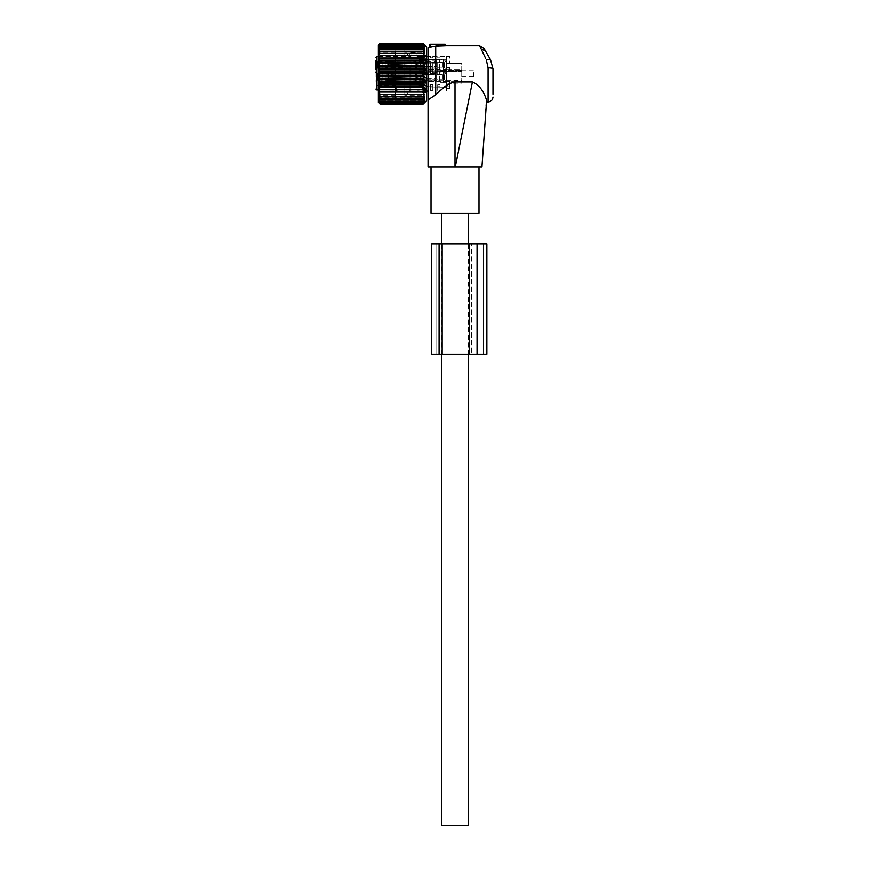 <?xml version="1.0" encoding="UTF-8"?>
<svg xmlns="http://www.w3.org/2000/svg" width="869" height="869" viewBox="0 0 869 869"><rect width="100%" height="100%" fill="white"/><g stroke="black" fill="none" stroke-linecap="round" stroke-linejoin="round"><path stroke-width="0.65" stroke-dasharray="4.34 3.26" d="M429.905 44.384L445.21 44.384M481.947 166.826L486.249 98.49C483.664 94.254 481.415 85.434 472.399 81.99L455.313 166.826L478.982 166.826L431.035 166.826L478.982 166.826M472.399 81.99L455.008 81.99C446.894 84.836 440.464 89.083 435.727 94.732L428.069 99.881L428.069 47.665M428.069 166.826L455.313 166.826M490.507 59.722L486.26 59.722L488.063 67.869A4.899 1.021 180 0 1 492.962 68.901L492.962 94.189M479.536 45.612L485.652 58.451M431.035 213.35L478.982 213.35M444.287 213.35L465.73 213.35L444.287 213.35M435.727 94.732L435.727 45.959L430.285 47.111C429.036 47.393 429.036 47.393 430.285 47.111L430.524 44.384M436.944 44.384L436.803 46.068L435.727 45.959M438.095 45.688L437.867 44.384L438.095 45.688L445.439 45.644M455.008 213.35L468.478 213.35L455.008 213.35M441.539 825.55L468.478 825.55M423.485 75.69L425.473 74.538L423.485 75.69L421.823 74.821L423.485 75.69L425.137 74.821L423.485 75.69L421.498 74.538L423.485 75.69M423.485 72.692C426.049 72.203 426.049 72.203 423.485 72.692C426.049 72.203 426.049 72.203 423.485 72.692C420.911 72.203 420.911 72.203 423.485 72.692C420.911 72.203 420.911 72.203 423.485 72.692C426.049 72.203 426.049 72.203 423.485 72.692C426.049 72.203 426.049 72.203 423.485 72.692C420.911 72.203 420.911 72.203 423.485 72.692C420.911 72.203 420.911 72.203 423.485 72.692M420.118 80.86L420.118 71.627L420.118 80.86M440.007 80.86L440.007 72.246L440.007 81.425L440.007 72.246L425.473 72.246L425.473 74.538L425.473 72.246L440.007 72.246L443.375 71.019L443.375 82.653L443.375 71.019L443.375 82.653L443.375 71.019L440.007 72.246L440.007 81.425L443.375 82.653L440.007 81.425L420.118 81.425L440.007 81.425L440.007 80.86M421.031 78.851L421.031 74.538L421.031 78.851M443.375 80.86L443.375 72.246L443.375 80.86M446.438 72.8L446.438 81.425L446.438 72.8M446.438 73.42L446.438 80.719L446.438 73.42M416.566 79.785L416.566 73.463L416.566 79.785M415.827 79.785L415.827 73.463L415.827 79.785M415.827 80.86L415.827 72.246L415.827 80.86M418.891 80.86L418.891 71.627L418.891 80.86M415.762 75.614L385.239 76.787L385.108 73.42L385.239 76.787L385.108 73.42L385.239 76.787L385.119 73.756L385.239 76.787L415.827 75.614C415.827 72.811 415.827 72.811 415.827 75.614C415.827 72.811 415.827 72.811 415.827 75.614C415.827 71.215 415.827 71.215 415.827 75.614C415.827 71.215 415.827 71.215 415.827 75.614C415.827 72.811 415.827 72.811 415.827 75.614C415.827 72.811 415.827 72.811 415.827 75.614C415.827 71.215 415.827 71.215 415.827 75.614C415.827 71.215 415.827 71.215 415.827 75.614L386.879 76.722L386.781 74.289L386.879 76.722L386.781 74.289L386.879 76.722L388.552 76.657L388.465 74.517L388.552 76.657L388.465 74.517L388.552 76.657L415.827 75.614L415.643 72.246L415.762 75.614M385.239 76.885L385.108 80.252L385.239 76.885L415.827 78.058C415.827 80.86 415.827 80.86 415.827 78.058C415.827 80.86 415.827 80.86 415.827 78.058C415.827 82.457 415.827 82.457 415.827 78.058C415.827 82.457 415.827 82.457 415.827 78.058C415.827 80.86 415.827 80.86 415.827 78.058C415.827 80.86 415.827 80.86 415.827 78.058C415.827 82.457 415.827 82.457 415.827 78.058C415.827 82.457 415.827 82.457 415.827 78.058L415.643 81.425L415.762 78.058L415.643 81.425L415.762 78.058L415.686 80.198L415.762 78.058L385.239 76.885L385.108 80.252L385.239 76.885L415.762 78.058L385.239 76.885L385.119 79.915L385.239 76.885L386.879 76.95L385.239 76.885M388.552 77.015L386.879 76.95L386.781 79.383L386.879 76.95L386.781 79.383L386.879 76.95L415.762 78.058L386.879 76.95L388.552 77.015L388.465 79.155L388.552 77.015M423.485 63.752L425.473 62.601L423.485 63.752L421.823 62.883L423.485 63.752L425.137 62.883L423.485 63.752L421.498 62.601L423.485 63.752M423.485 60.754C426.049 60.265 426.049 60.265 423.485 60.754C426.049 60.265 426.049 60.265 423.485 60.754C420.911 60.265 420.911 60.265 423.485 60.754C420.911 60.265 420.911 60.265 423.485 60.754C426.049 60.265 426.049 60.265 423.485 60.754C426.049 60.265 426.049 60.265 423.485 60.754C420.911 60.265 420.911 60.265 423.485 60.754C420.911 60.265 420.911 60.265 423.485 60.754M420.118 68.923L420.118 59.689L420.118 68.923M440.007 68.923L440.007 60.309L440.007 69.487L440.007 60.309L425.473 60.309L425.473 62.601L425.473 60.309L440.007 60.309L443.375 59.081L443.375 70.715L443.375 59.081L443.375 70.715L443.375 59.081L440.007 60.309L440.007 69.487L443.375 70.715L440.007 69.487L420.118 69.487L440.007 69.487L440.007 68.923M421.031 66.913L421.031 62.601L421.031 66.913M443.375 68.923L443.375 60.309L443.375 68.923M446.438 60.863L446.438 69.487L446.438 60.863M446.438 61.482L446.438 68.781L446.438 61.482M416.566 67.847L416.566 61.525L416.566 67.847M415.827 67.847L415.827 61.525L415.827 67.847M415.827 68.923L415.827 60.309L415.827 68.923M418.891 68.923L418.891 59.689L418.891 68.923M415.762 63.676L385.239 64.849L385.108 61.482L385.239 64.849L385.108 61.482L385.239 64.849L385.119 61.818L385.239 64.849L415.827 63.676C415.827 60.873 415.827 60.873 415.827 63.676C415.827 60.873 415.827 60.873 415.827 63.676C415.827 59.277 415.827 59.277 415.827 63.676C415.827 59.277 415.827 59.277 415.827 63.676C415.827 60.873 415.827 60.873 415.827 63.676C415.827 60.873 415.827 60.873 415.827 63.676C415.827 59.277 415.827 59.277 415.827 63.676C415.827 59.277 415.827 59.277 415.827 63.676L386.879 64.784L386.781 62.351L386.879 64.784L386.781 62.351L386.879 64.784L388.552 64.719L388.465 62.579L388.552 64.719L388.465 62.579L388.552 64.719L415.827 63.676L415.643 60.309L415.762 63.676M385.239 64.947L385.108 68.314L385.239 64.947L415.827 66.12C415.827 68.923 415.827 68.923 415.827 66.12C415.827 68.923 415.827 68.923 415.827 66.12C415.827 70.519 415.827 70.519 415.827 66.12C415.827 70.519 415.827 70.519 415.827 66.12C415.827 68.923 415.827 68.923 415.827 66.12C415.827 68.923 415.827 68.923 415.827 66.12C415.827 70.519 415.827 70.519 415.827 66.12C415.827 70.519 415.827 70.519 415.827 66.12L415.643 69.487L415.762 66.12L415.643 69.487L415.762 66.12L415.686 68.26L415.762 66.12L385.239 64.947L385.108 68.314L385.239 64.947L415.762 66.12L385.239 64.947L385.119 67.978L385.239 64.947L386.879 65.012L385.239 64.947M388.552 65.077L386.879 65.012L386.781 67.445L386.879 65.012L386.781 67.445L386.879 65.012L415.762 66.12L386.879 65.012L388.552 65.077L388.465 67.217L388.552 65.077M418.891 75.082L436.64 75.082L436.64 78.59L436.64 75.082L436.64 78.59L436.64 75.082L418.891 75.082L418.891 78.59L436.64 78.59L418.891 78.59L418.891 82.034L436.64 81.958L436.64 80.198L436.64 81.958L436.64 80.198L436.64 81.958L418.891 81.958L418.891 80.198L436.64 80.198L418.891 80.198L418.891 73.474L436.64 73.474L436.64 71.714L436.64 73.474L436.64 71.714L436.64 73.474L418.891 73.474L418.891 71.714L436.64 71.714L418.891 71.627L418.891 82.034L418.891 75.082M418.891 61.536L436.64 61.536L436.64 59.776L436.64 61.536L436.64 59.776L436.64 61.536L418.891 61.536L418.891 59.776L436.64 59.776L418.891 59.776L418.891 63.144L436.64 63.144L436.64 66.652L436.64 63.144L436.64 66.652L436.64 63.144L418.891 63.144L418.891 66.652L436.64 66.652L418.891 66.652L418.891 70.096L436.64 70.02L436.64 68.26L436.64 70.02L436.64 68.26L436.64 70.02L418.891 70.02L418.891 68.26L436.64 68.26L418.891 68.26L418.891 59.689L418.891 70.096L418.891 61.536M417.055 91.006L417.055 92.049L417.055 90.897L420.248 90.897A3.672 2.607 0 0 1 419.195 91.006L417.055 91.006M417.055 83.902L417.055 52.651L417.055 83.902M417.055 82.066L417.055 56.648L417.055 82.066M417.055 56.539L421.693 56.485L417.055 56.648L417.055 55.497L417.055 56.539L419.195 56.539A3.672 2.607 0 0 1 420.248 56.648A3.672 2.607 180 0 0 419.195 56.539L417.055 56.539M449.501 68.923L449.501 71.149L449.501 68.923L446.438 68.923L446.438 86.737L446.438 68.923L449.501 68.923M446.438 86.737L449.501 86.737L449.501 81.425L449.501 86.737L446.438 86.737L446.438 71.149L449.501 71.149L446.438 71.149L446.438 68.923L446.438 82.349L446.438 81.306L449.501 81.425L446.438 81.425L446.438 86.737M446.438 88.519L449.501 88.519L449.501 83.12L449.501 88.519L446.438 88.519L446.438 91.071L446.438 83.12L449.501 83.12L446.438 83.12L446.438 88.519M430.459 74.386L430.459 62.926L432.795 62.926L432.795 74.386L432.795 62.926L432.795 74.386L430.459 74.386L432.795 74.386L432.795 67.901L430.459 67.901L430.459 69.965L430.459 67.901L432.795 67.901L432.795 62.926L430.459 62.926L430.459 74.386L430.459 69.965L432.795 69.965L430.459 69.965L430.459 74.386M437.694 74.386L437.694 62.926L440.018 62.926L440.018 74.386L440.018 62.926L440.018 74.386L437.694 74.386L440.018 74.386L440.018 67.901L437.694 67.901L437.694 69.965L437.694 67.901L440.018 67.901L440.018 62.926L437.694 62.926L437.694 74.386L437.694 69.965L440.018 69.965L437.694 69.965L437.694 74.386M446.438 67.467L446.438 56.518L446.438 67.467L449.501 67.467L449.501 69.694L446.438 69.694L446.438 59.385L446.438 69.694L449.501 69.694L449.501 67.467L446.438 67.467L446.438 69.694L446.438 67.467M430.459 84.793L432.795 84.793L432.795 90.365L432.795 84.793L432.795 90.365L430.459 90.365L430.459 84.793L430.459 90.365L432.795 90.365L432.795 84.793L430.459 84.793L432.795 84.793L430.459 84.793L430.459 86.683L430.459 84.793M440.018 90.365L440.018 84.793L440.018 90.365L437.694 90.365L437.694 84.793L440.018 84.793L440.018 90.365L437.694 90.365L437.694 84.793L440.018 84.793L440.018 90.365M410.928 83.902L410.928 52.651L410.928 83.902M446.438 56.518L449.501 56.485L449.501 63.426L449.501 56.518L446.438 56.518L446.438 63.448L446.438 56.518M430.459 57.854L432.795 57.854L432.795 56.485L432.795 57.854L430.459 57.854L430.459 56.485L430.459 57.854M440.018 57.854L440.018 56.485L440.018 57.854L437.694 57.854L437.694 56.485L437.694 57.854L440.018 57.854M446.438 83.218L446.438 87.248L446.438 83.218L461.743 83.218L461.743 81.306L446.438 81.306L461.743 81.306L461.743 69.563L461.743 71.334L446.438 71.334L461.743 71.334L461.743 83.218L461.743 80.513L461.743 83.218L446.438 83.218L446.438 80.513L446.438 83.218M430.459 62.926L430.459 67.901L430.459 62.926M437.694 62.926L437.694 67.901L437.694 62.926M430.459 86.683L430.459 90.365L430.459 86.683L432.795 86.683L430.459 86.683M437.694 84.793L440.018 84.793L437.694 84.793L437.694 86.683L437.694 84.793M437.694 86.683L437.694 90.365L437.694 86.683L440.018 86.683L437.694 86.683M410.928 82.501L410.928 55.562L410.928 82.501M446.438 63.426L461.743 63.448L461.743 64.893L461.743 63.448L446.438 63.448M446.438 69.563L461.743 69.563L461.743 70.411L461.743 64.893L461.743 70.411L461.743 69.563L446.438 69.563M439.703 81.675L439.703 71.323L439.703 81.675M415.827 84.554L431.133 86.976L446.438 87.248L431.133 86.976L415.827 84.554L415.827 81.045L415.827 84.554M415.827 81.045L461.743 80.513M439.703 69.737L439.703 59.385L439.703 69.737M461.743 72.312L461.743 76.83L461.743 72.312M439.703 81.404L439.703 71.627L439.703 81.404M439.703 69.466L439.703 59.689L439.703 69.466M397.155 90.495L395.319 89.887L397.155 90.495L396.242 89.605A0.923 0.891 180 0 0 397.155 90.495L397.155 91.071L397.155 90.495M473.377 72.312L473.377 76.83L473.377 72.312M376.038 65.925L376.038 60.602M376.038 72.54L376.038 81.729L377.57 80.198L382.154 80.198L382.154 73.463L382.154 80.198L382.154 73.463L382.154 80.198L377.57 80.198L377.57 73.463L377.57 80.198L376.038 81.729L376.038 71.942L377.57 73.463L377.57 80.198L377.57 73.463L376.038 71.942M378.406 89.887L395.319 89.887L395.319 89.246L376.038 89.029A0.923 0.858 180 0 0 376.95 89.887L376.95 56.485M396.242 89.605L396.242 86.172L396.481 90.159L395.319 89.952L395.319 89.246L395.319 89.952L378.406 89.952L396.481 90.159L396.242 89.605M473.985 72.605L473.985 76.222L473.985 72.605M376.038 69.194L377.57 68.26L377.57 61.525L377.57 68.26L376.038 69.792M382.154 72.8L382.154 81.425L382.154 72.8M382.154 60.863L382.154 69.487L382.154 60.863M377.57 67.847L377.57 61.525L376.038 60.004L377.57 61.525L377.57 67.847M382.154 67.847L382.154 61.525L382.154 67.847M380.166 46.329L378.645 47.132L424.659 47.132L378.645 47.132L380.166 45.188L378.645 46.176L424.659 46.176L378.645 46.176L380.166 44.319L378.645 45.492L424.659 45.492L378.645 45.492L380.166 43.743L378.645 45.079L424.659 45.079L378.645 45.079L380.166 43.45L423.138 43.45L424.659 45.079L423.138 43.743L424.659 45.492L423.138 44.319L424.659 46.176L423.138 45.188L424.659 48.349L423.138 47.73L380.166 47.73L378.645 48.349L380.166 46.329L423.138 46.329M378.406 102.379L378.406 45.177M426.614 46.893L426.614 100.652M424.659 49.805L378.645 49.805L424.659 49.805L423.138 49.392L424.659 51.488L378.645 51.488L424.659 51.488L423.138 51.282L424.659 53.389L380.166 53.389L423.138 53.389L424.659 55.486L423.138 55.692L424.659 57.756L423.138 58.169L424.659 60.178L423.138 60.797L424.659 62.742L423.138 63.546L424.659 65.403L423.138 66.402L424.659 68.151L423.138 69.324L424.659 70.943L423.138 72.279L424.659 73.778L423.138 75.266L424.659 76.602L423.138 78.232L424.659 79.394L423.138 81.154L424.659 82.142L423.138 84L424.659 84.804L423.138 86.759L424.659 87.367L423.138 89.388L424.659 89.789L423.138 91.864L424.659 92.071L423.138 94.167L380.166 94.167L424.659 94.167L423.138 96.274L424.659 96.068L378.645 96.068L423.138 96.274M424.659 48.349L378.645 48.349L424.659 48.349M424.659 44.938L378.645 44.938M380.166 43.743L423.138 43.743M380.166 44.319L423.138 44.319M380.166 45.188L423.138 45.188M424.659 53.389L378.645 53.389L380.166 51.282L378.645 51.488L380.166 49.392L378.645 49.805L380.166 47.73M378.645 53.389L380.166 53.389L378.645 55.486L380.166 55.692L423.138 55.692M424.659 57.756L378.645 57.756L380.166 55.692M378.645 57.756L423.138 58.169M424.659 60.178L378.645 60.178L380.166 58.169M378.645 60.178L380.166 60.797L423.138 60.797M424.659 62.742L378.645 62.742L380.166 60.797M378.645 62.742L380.166 63.546L423.138 63.546M424.659 65.403L378.645 65.403L380.166 63.546M378.645 65.403L380.166 66.402L423.138 66.402M424.659 68.151L378.645 68.151L380.166 66.402M378.645 68.151L380.166 69.324L423.138 69.324M424.659 70.943L378.645 70.943L380.166 69.324M378.645 70.943L380.166 72.279L423.138 72.279M424.659 73.778L378.645 73.778L380.166 72.279M378.645 73.778L380.166 75.266L423.138 75.266M424.659 76.602L378.645 76.602L380.166 75.266M378.645 76.602L380.166 78.232L423.138 78.232M424.659 79.394L378.645 79.394L380.166 78.232M378.645 79.394L380.166 81.154L423.138 81.154M424.659 82.142L378.645 82.142L380.166 81.154M378.645 82.142L380.166 84L423.138 84M424.659 84.804L378.645 84.804L380.166 84M378.645 84.804L380.166 86.759L423.138 86.759M424.659 87.367L378.645 87.367L380.166 86.759M378.645 87.367L380.166 89.388L423.138 89.388M424.659 89.789L380.166 89.388M378.645 89.789L380.166 91.864L423.138 91.864M424.659 92.071L380.166 91.864M378.645 92.071L380.166 94.167L378.645 94.167L380.166 96.274M423.138 98.164L424.659 96.068L378.645 96.068L380.166 98.164L424.659 97.752L380.166 98.164M423.138 99.816L424.659 97.752L378.645 97.752L380.166 99.816L423.138 99.816L424.659 99.207L378.645 99.207L380.166 99.816M423.138 101.217L424.659 99.207L378.645 99.207L380.166 101.217L423.138 101.217L424.659 100.413L423.138 102.357L424.659 101.369L423.138 103.802L424.659 102.466L423.138 104.095L380.166 104.095L378.645 102.466L380.166 103.802L423.138 103.802M380.166 103.802L378.645 102.053L424.659 102.053L378.645 102.053L380.166 103.226L378.645 101.369L424.659 101.369L378.645 101.369L380.166 102.357L378.645 100.413L424.659 100.413L378.645 100.413L380.166 101.217M378.406 53.628L378.406 96.731L378.406 53.628M423.594 48.349L423.138 47.73M426.614 55.497L422.692 55.497L426.614 55.497M426.614 56.007L422.692 55.497L423.485 56.246L426.614 55.638L426.614 57.517L426.614 55.638L423.485 56.246L421.954 55.638L426.614 56.007M426.614 57.517L426.614 60.624L426.614 57.517L422.692 56.833L426.614 56.833L422.692 56.833L421.954 56.116L423.485 57.517L422.692 58.147L426.614 58.147L421.954 58.027L421.954 58.983L421.954 58.027L423.485 58.19L423.485 57.517L426.614 57.517M426.614 60.624L426.614 61.905L426.614 60.624L423.485 60.624L422.692 59.82L426.614 59.82L421.954 59.201L423.485 60.624L423.485 61.656L422.692 61.873L426.614 61.84L426.614 65.012L426.614 61.84L421.954 61.949L421.954 63.307L421.954 61.949L423.485 61.656L423.485 60.624L426.614 60.624M426.614 65.012L426.614 66.772L426.614 65.012L423.485 65.012L422.692 64.187L426.614 64.187L422.692 64.187L421.954 63.307L423.485 65.012L422.692 66.772L426.614 66.772L426.614 70.259L426.614 66.772L421.954 67.032L421.954 68.651L421.954 67.032L423.485 66.316L423.485 65.012L426.614 65.012M426.614 70.259L426.614 72.344L426.614 70.259L423.485 70.259L422.692 69.477L426.614 69.477L422.692 69.477L421.954 68.651L423.485 70.259L422.692 72.344L426.614 72.344L426.614 75.842L426.614 72.344L422.692 72.344L421.954 72.779L421.954 74.495L421.954 72.779L423.485 71.703L423.485 70.259L426.614 70.259M426.614 75.842L426.614 78.069L426.614 75.842L422.692 75.201L426.614 75.201L422.692 75.201L421.954 74.495L423.485 75.842L422.692 78.069L426.614 78.069L426.614 81.23L426.614 78.069L422.692 78.069L421.954 80.274L423.485 75.842L426.614 75.842M426.614 81.23L426.614 83.37L426.614 81.23L422.692 80.784L426.614 80.784L421.954 80.274L423.485 81.23L422.692 83.37L426.614 83.37L426.614 85.89L426.614 83.37L422.692 83.37L421.954 85.412L423.485 81.23L426.614 81.23M426.614 85.89L426.614 87.726L426.614 85.89L422.692 85.673L426.614 85.673L421.954 85.596L423.485 85.89L422.692 87.726L426.614 87.726L426.614 89.54L426.614 87.726L422.692 87.726L421.954 89.409L421.954 88.345L423.485 86.922L423.485 85.89L422.692 85.673L426.614 85.89M426.614 89.366L426.614 90.713L426.614 89.366L421.954 89.409L426.614 89.398L421.954 89.409L423.485 89.366L422.692 90.713L426.614 90.713L426.614 91.908L426.614 90.713L422.692 90.713L421.954 91.875L423.485 90.028L422.692 89.398L426.614 89.366M426.614 91.31L426.614 92.049L426.614 91.31L421.954 91.908L423.485 91.31L422.692 92.049L426.614 92.592L421.954 92.516L423.485 91.31L426.614 91.31L423.453 91.288L426.614 91.288M380.166 49.392L423.138 49.392M380.166 51.282L423.138 51.282M424.659 55.486L378.645 55.486M424.659 94.167L378.645 94.167M380.166 102.357L423.138 102.357M380.166 103.226L423.138 103.226M424.659 102.466L378.645 102.466L424.659 102.466M424.659 102.607L378.645 102.607M379.938 54.975L379.938 95.199L379.938 54.975M421.954 85.412L426.614 85.412L421.954 85.412M421.954 89.518L422.692 89.398L421.954 89.518L421.954 91.288L421.954 89.518M421.954 85.596L422.692 85.673L421.954 85.596L421.954 88.345L421.954 85.596M421.954 55.029L422.692 55.497L421.954 55.029M395.514 54.975L395.514 95.199L395.514 54.975M421.954 92.581L421.954 52.346L421.954 95.199L421.954 92.581L426.614 92.592M421.954 74.767L421.954 78.612L421.954 74.767M421.954 68.933L421.954 72.779L421.954 68.933M421.954 63.567L421.954 67.032L421.954 63.567M421.954 59.201L421.954 61.949L421.954 59.201M421.954 56.257L421.954 58.027L421.954 56.257M421.954 83.978L421.954 80.513L421.954 83.978M421.954 92.516L421.954 91.908L421.954 92.516M395.514 50.913L395.514 99.816L395.514 50.913M404.845 92.581L404.845 52.346L404.845 92.581M404.845 96.633L404.845 47.73L404.845 96.633M486.846 354.139L431.752 354.139M467.87 354.139L442.158 354.139L467.87 354.139L467.87 243.939L436.032 243.939L467.87 243.939L467.87 354.139M469.195 354.139L469.195 243.939L477.048 243.939L477.048 354.139L471.541 354.139L471.541 243.939L483.175 243.939L471.541 243.939L471.541 354.139L483.175 354.139L477.048 354.139L477.048 243.939L486.846 243.939M483.175 354.139L483.175 243.939L483.175 354.139M436.032 354.139L436.032 243.939L436.032 354.139M431.752 243.939L469.195 243.939M488.063 101.934L488.063 67.869M455.008 81.99L455.008 166.826M444.602 44.384L444.602 45.688M442.864 74.821L442.864 79.133L442.864 74.821M444.396 79.209L444.396 74.126L444.396 79.209M442.864 62.883L442.864 67.195L442.864 62.883M444.396 67.271L444.396 62.188L444.396 67.271M419.195 91.006L419.195 92.049L419.195 91.006M419.195 56.539L419.195 55.497L419.195 56.539M410.016 65.479L410.016 91.071L410.016 65.479M376.038 89.029L376.95 89.887L395.319 89.887M395.319 89.246L395.319 85.249L395.319 89.246L376.95 89.246L376.95 85.249L376.95 89.887M423.485 56.246L426.614 56.257L423.453 56.257M421.954 55.67L426.614 55.67L421.954 55.67M426.614 56.116L421.954 56.116L426.614 56.116M421.954 58.136L426.614 58.136L421.954 58.136M426.614 58.983L421.954 58.983L426.614 58.983M423.485 61.656L426.614 61.656L423.485 61.656M421.954 62.144L426.614 62.144L421.954 62.144M426.614 63.307L421.954 63.307L426.614 63.307M423.485 66.316L426.614 66.316L423.485 66.316M421.954 67.282L426.614 67.282L421.954 67.282M426.614 68.651L421.954 68.651L426.614 68.651M423.485 71.703L426.614 71.703L423.485 71.703M421.954 73.05L426.614 73.05L421.954 73.05M426.614 74.495L421.954 74.495L426.614 74.495M423.485 77.298L426.614 77.298L423.485 77.298M421.954 78.894L426.614 78.894L421.954 78.894M426.614 80.274L421.954 80.274L426.614 80.274M423.485 82.544L426.614 82.544L423.485 82.544M421.954 84.239L426.614 84.239L421.954 84.239M423.485 86.922L426.614 86.922L423.485 86.922M421.954 88.562L426.614 88.562L421.954 88.562M423.485 90.028L426.614 90.028L423.485 90.028M421.954 91.43L426.614 91.43L421.954 91.43M426.614 91.875L421.954 91.875L426.614 91.908M423.485 91.538L426.614 91.538L423.485 91.538M421.954 92.57L426.614 92.57L421.954 92.57M421.954 54.975L426.614 54.964M442.158 354.139L442.158 243.939M439.095 354.139L439.095 243.939M477.048 354.139L477.048 243.939M468.478 243.939L468.478 354.139M441.539 243.939L441.539 354.139M421.487 72.246L420.118 72.246L421.487 72.246L421.487 74.538L421.487 72.246M419.966 76.83L421.031 79.133L442.864 79.133L446.438 80.719L442.864 79.133L421.031 79.133L419.966 76.83L421.498 74.538L419.966 76.83M446.438 81.425L443.375 81.425L446.438 81.425M446.438 72.246L443.375 72.246L446.438 72.246M418.13 76.83L416.566 80.198L415.827 80.198L416.566 80.198L418.13 76.83L416.566 73.463L415.827 73.463L416.566 73.463L418.13 76.83M418.891 72.246L385.108 73.42L418.891 72.246L382.154 72.246L418.891 72.246M418.891 81.425L382.154 81.425L418.891 81.425M420.118 82.034L418.891 82.034L420.118 82.034M420.118 71.627L418.891 71.627L420.118 71.627M444.396 74.126L446.438 72.953L442.864 74.538L425.473 74.538L444.396 74.126M386.781 74.289L385.119 73.756L388.465 74.517L415.827 73.474L386.781 74.289M385.108 80.252L415.643 81.425L385.108 80.252M386.781 79.383L385.119 79.915L388.465 79.155L415.827 80.198L386.781 79.383M421.487 60.309L420.118 60.309L421.487 60.309L421.487 62.601L421.487 60.309M419.966 64.893L421.031 67.195L442.864 67.195L446.438 68.781L442.864 67.195L421.031 67.195L419.966 64.893L421.498 62.601L419.966 64.893M446.438 69.487L443.375 69.487L446.438 69.487M446.438 60.309L443.375 60.309L446.438 60.309M418.13 64.893L416.566 68.26L415.827 68.26L416.566 68.26L418.13 64.893L416.566 61.525L415.827 61.525L416.566 61.525L418.13 64.893M418.891 60.309L385.108 61.482L418.891 60.309L382.154 60.309L418.891 60.309M418.891 69.487L382.154 69.487L418.891 69.487M420.118 70.096L418.891 70.096L420.118 70.096M420.118 59.689L418.891 59.689L420.118 59.689M444.396 62.188L446.438 61.015L442.864 62.601L425.473 62.601L444.396 62.188M386.781 62.351L385.119 61.818L388.465 62.579L415.827 61.536L386.781 62.351M385.108 68.314L415.643 69.487L385.108 68.314M386.781 67.445L385.119 67.978L388.465 67.217L415.827 68.26L386.781 67.445M426.614 91.071L417.055 92.049M428.069 91.071L446.438 91.071M410.928 94.895L417.055 94.895M410.928 52.651L417.055 52.651M417.055 55.497L426.614 56.485M428.069 56.485L430.459 56.485M432.795 56.485L437.694 56.485M440.018 56.485L449.501 56.485M446.438 71.323L439.703 71.323L446.438 71.323M446.438 82.349L439.703 82.349L446.438 82.349M449.501 63.372L461.743 63.372M446.438 59.385L439.703 59.385L446.438 59.385M461.743 70.411L439.703 70.411L461.743 70.411M378.406 56.485L410.016 56.485L410.928 55.562M396.242 90.148L397.155 91.071L410.016 91.071L410.928 91.984M461.743 70.715L473.377 70.715L473.985 71.323M461.743 76.83L473.377 76.83L473.985 76.222M439.703 82.034L418.891 82.034L439.703 82.034M439.703 71.627L418.891 71.627L439.703 71.627M439.703 70.096L418.891 70.096L439.703 70.096M439.703 59.689L418.891 59.689L439.703 59.689M396.242 86.172L395.319 85.249L376.95 85.249L376.038 84.336M382.154 68.26L377.57 68.26L382.154 68.26M382.154 61.525L377.57 61.525L382.154 61.525M382.154 73.463L377.57 73.463L382.154 73.463M408.484 53.574L406.029 56.018L406.029 91.527L408.484 93.971L410.928 91.527L408.484 89.083L406.029 91.527L406.029 56.018L408.484 58.473L410.928 56.018L410.928 91.527L410.928 56.018L408.484 53.574M395.514 95.199L379.938 95.199L378.406 96.731M395.514 52.346L379.938 52.346L378.406 50.815M421.954 55.638L426.614 55.638L421.954 55.638M423.301 58.288L426.614 58.288L423.301 58.288M422.084 58.006L426.614 58.006L422.084 58.006M423.029 61.905L426.614 61.905L423.029 61.905M422.356 61.84L426.614 61.84L422.356 61.84M422.356 85.705L426.614 85.705L422.356 85.705M423.029 85.64L426.614 85.64L423.029 85.64M422.084 89.54L426.614 89.54L422.084 89.54M423.301 89.257L426.614 89.257L423.301 89.257M421.954 52.346L404.845 52.346M421.954 95.199L404.845 95.199M404.845 47.73L395.514 47.73M404.845 99.816L395.514 99.816"/><path stroke-width="1.3" d="M428.069 99.881L428.069 47.665L429.395 47.306L429.905 44.384L436.944 44.384L436.803 46.068L438.139 45.938L435.727 45.959L435.727 94.732L428.069 99.881L428.069 166.826L455.313 166.826L472.399 81.99L455.008 81.99L455.008 166.826M445.21 44.384L445.439 45.644L444.602 45.688L445.439 45.644L445.21 44.384L436.944 44.384M455.008 81.99C449.87 83.076 445.569 85.444 442.093 89.083L435.727 94.732M455.313 166.826L481.947 166.826L486.597 100.348C486.444 102.455 486.444 102.455 486.597 100.37C486.444 102.455 486.444 102.455 486.597 100.37C485.369 96.622 482.219 86.183 472.399 81.99M485.652 58.451L481.176 49.066L485.423 50.913L490.507 59.722L492.962 68.901A4.899 1.021 0 0 0 488.063 67.869L486.26 59.722L490.507 59.722L492.962 68.901L492.962 94.189M481.947 166.826L478.982 166.826L478.982 213.35L431.035 213.35L431.035 166.826M490.507 59.722L484.011 48.479L479.536 45.612L481.176 49.066M430.524 44.384L430.285 47.111C429.036 47.393 429.036 47.393 430.285 47.111L435.727 45.959M438.095 45.688L437.867 44.384L438.139 45.938L444.602 45.688L444.602 44.384M468.478 354.139L468.478 825.55L441.539 825.55L441.539 354.139M376.038 60.602L376.038 69.792M376.038 69.194L376.038 65.925M378.406 56.485L376.95 56.485L376.95 89.952A0.923 0.923 0 0 1 376.038 89.029C376.038 82.913 376.038 82.913 376.038 89.029C376.038 82.913 376.038 82.913 376.038 89.029A0.923 0.858 0 0 0 376.95 89.887L378.406 89.887M376.038 71.942L376.038 72.54M424.659 76.602L378.645 76.602L380.166 78.232L423.138 78.232L424.659 76.602L423.138 75.266L380.166 75.266L378.645 76.602M424.659 79.394L378.645 79.394L380.166 81.154L423.138 81.154L424.659 79.394L423.138 78.232M378.645 79.394L380.166 78.232M424.659 84.804L378.645 84.804L380.166 84L378.645 82.142L424.659 82.142L423.138 84L424.659 84.804L423.138 86.759L424.659 87.367L423.138 89.388L424.659 89.789L423.138 91.864L424.659 92.071L423.138 94.167L424.659 94.167L423.138 96.274L424.659 96.068L423.138 98.164L424.659 97.752L423.138 99.816L424.659 99.207L423.138 101.217L424.659 100.413L423.138 102.357L424.659 101.369L423.138 103.226L424.659 102.053L423.138 103.802L424.659 102.466L423.138 104.095L426.614 100.652L426.614 46.893L423.138 43.45L424.659 45.079L423.138 43.743L424.659 45.492L423.138 44.319L424.659 46.176L423.138 45.188L424.659 47.132L423.138 46.329L424.659 48.349L423.138 47.73L424.659 49.805L423.138 49.392L424.659 51.488L423.138 51.282L424.659 53.389L423.138 53.389L424.659 55.486L423.138 55.692L424.659 57.756L423.138 58.169L424.659 60.178L423.138 60.797L424.659 62.742L423.138 63.546L424.659 65.403L423.138 66.402L424.659 68.151L423.138 69.324L424.659 70.943L423.138 72.279L424.659 73.778L378.645 73.778L380.166 75.266M378.645 73.778L380.166 72.279L423.138 72.279M424.659 70.943L378.645 70.943L380.166 72.279M378.645 70.943L380.166 69.324L423.138 69.324M424.659 68.151L378.645 68.151L380.166 69.324M378.645 68.151L380.166 66.402L423.138 66.402M424.659 65.403L378.645 65.403L380.166 66.402M378.645 65.403L380.166 63.546L423.138 63.546M424.659 62.742L378.645 62.742L380.166 63.546M378.645 62.742L380.166 60.797L423.138 60.797M424.659 60.178L378.645 60.178L380.166 60.797M378.645 60.178L380.166 58.169L423.138 58.169M424.659 57.756L380.166 58.169M378.645 57.756L380.166 55.692L423.138 55.692M424.659 55.486L380.166 55.692M378.645 55.486L380.166 53.389L424.659 53.389M378.645 53.389L380.166 53.389L378.645 53.389L380.166 51.282L423.138 51.282M378.645 102.607L380.166 104.095L378.406 102.379L378.406 45.177L380.166 43.45L378.645 45.079L380.166 43.743L378.645 45.492L380.166 44.319L378.645 46.176L380.166 45.188L378.645 47.132L380.166 46.329L378.645 48.349L380.166 47.73L378.645 49.805L380.166 49.392L378.645 51.488L380.166 51.282M378.645 44.938L380.166 43.45L423.138 43.45L424.659 44.938M424.659 102.607L423.138 104.095L380.166 104.095L378.645 102.466L380.166 103.802L378.645 102.053L380.166 103.226L378.645 101.369L380.166 102.357L378.645 99.207L380.166 99.816L423.138 99.816M378.645 94.167L380.166 94.167L378.645 94.167L380.166 96.274L378.645 96.068L380.166 98.164L378.645 97.752L380.166 99.816M424.659 92.071L378.645 92.071L380.166 94.167L424.659 94.167M378.645 92.071L423.138 91.864M424.659 89.789L378.645 89.789L380.166 91.864M378.645 89.789L423.138 89.388M424.659 87.367L378.645 87.367L380.166 89.388M378.645 87.367L380.166 86.759L423.138 86.759M378.645 84.804L380.166 86.759M378.645 82.142L380.166 81.154M424.659 82.142L423.138 81.154M424.659 73.778L423.138 75.266M380.166 49.392L423.138 49.392M380.166 47.73L423.138 47.73L424.659 49.805M380.166 46.329L423.138 46.329M380.166 45.188L423.138 45.188M380.166 44.319L423.138 44.319M380.166 43.743L423.138 43.743M380.166 98.164L423.138 98.164M380.166 96.274L423.138 96.274M380.166 84L423.138 84M380.166 103.802L423.138 103.802M380.166 103.226L423.138 103.226M380.166 102.357L423.138 102.357M380.166 101.217L423.138 101.217M442.158 354.139L442.158 243.939L431.752 243.939L431.752 354.139L469.195 354.139L469.195 243.939L486.846 243.939L486.846 354.139L486.846 243.939M469.195 354.139L486.846 354.139M431.752 354.139L431.752 243.939M442.158 243.939L469.195 243.939M488.063 67.869L488.063 101.934C491.039 101.64 492.669 100.011 492.962 97.035M376.038 89.029A0.923 0.923 0 0 0 376.95 89.952L378.406 89.952L376.95 89.887M439.095 354.139L439.095 243.939M477.048 354.139L477.048 243.939M486.488 101.934L488.063 101.934M445.439 45.612L479.536 45.612M468.478 213.35L468.478 243.939M441.539 213.35L441.539 243.939M426.614 91.071L428.069 91.071M426.614 56.485L428.069 56.485M376.95 56.485L376.038 57.397"/></g></svg>
